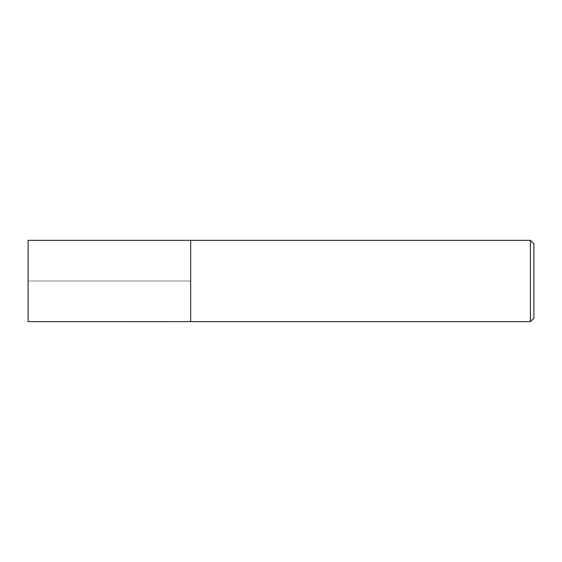 <?xml version="1.0" encoding="UTF-8"?>
<svg xmlns="http://www.w3.org/2000/svg" width="562" height="562" viewBox="0 0 562 562"><rect width="100%" height="100%" fill="white"/><g stroke="black" fill="none" stroke-linecap="round" stroke-linejoin="round"><path stroke-width="0.42" stroke-dasharray="2.81 2.11" d="M533.9 243.824L533.9 318.176M530.43 240.353L530.43 321.647M190.68 281L190.68 321.647L190.68 240.367L190.68 281L28.1 281L190.68 281M28.1 240.353L28.1 321.647M190.68 240.367L190.68 321.633"/><path stroke-width="0.84" d="M530.43 240.353L530.43 321.647L533.9 318.176L533.9 243.824L530.43 240.353L28.1 240.353L28.1 321.647L190.68 321.633L190.68 240.353M530.43 321.647L190.68 321.647"/></g></svg>
